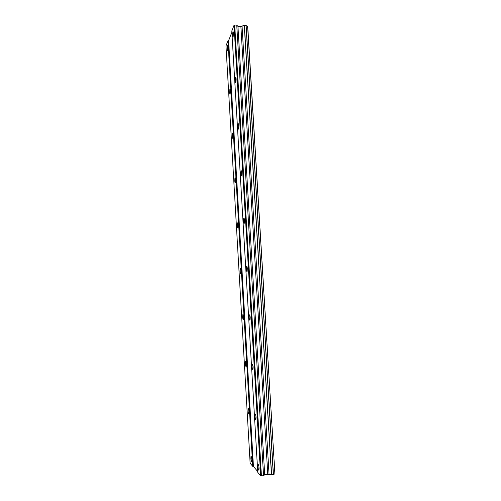 <?xml version="1.0" encoding="UTF-8"?>
<svg xmlns="http://www.w3.org/2000/svg" width="501" height="501" viewBox="0 0 501 501"><rect width="100%" height="100%" fill="white"/><g stroke="black" fill="none" stroke-linecap="round" stroke-linejoin="round"><path stroke-width="0.75" d="M227.886 47.226C227.786 45.892 227.623 45.384 227.385 45.697L227.103 49.186C227.203 50.513 227.366 51.027 227.604 50.714L227.886 47.226M251.871 459.686C251.646 457.288 251.352 456.204 250.976 456.442L250.851 458.509C251.07 460.907 251.364 461.985 251.746 461.753L251.871 459.686M249.072 411.597C248.872 409.342 248.584 408.346 248.22 408.622L248.083 410.807C248.283 413.062 248.571 414.058 248.934 413.788L249.072 411.597M246.31 364.102C246.123 361.979 245.853 361.064 245.503 361.371L245.352 363.682C245.534 365.805 245.803 366.719 246.154 366.419L246.31 364.102M243.58 317.183C243.411 315.185 243.154 314.352 242.822 314.678L242.647 317.133C242.822 319.124 243.073 319.957 243.411 319.638L243.58 317.183M240.887 270.828C240.73 268.956 240.493 268.192 240.173 268.53L239.979 271.135C240.136 273.001 240.374 273.771 240.699 273.433L240.887 270.828M238.225 225.037C238.081 223.283 237.856 222.576 237.555 222.92L237.342 225.688C237.487 227.435 237.712 228.143 238.013 227.798L238.225 225.037M235.595 179.784C235.464 178.143 235.251 177.498 234.969 177.842L234.737 180.773C234.869 182.414 235.075 183.059 235.364 182.721L235.595 179.784M232.996 135.076C232.871 133.542 232.677 132.947 232.408 133.285L232.163 136.397C232.282 137.925 232.477 138.52 232.746 138.182L232.996 135.076M230.422 90.888C230.316 89.46 230.134 88.909 229.884 89.241L229.615 92.535C229.727 93.963 229.909 94.514 230.159 94.188L230.422 90.888M233.441 33.36C233.334 31.97 233.147 31.45 232.89 31.807L232.57 35.533C232.677 36.924 232.859 37.443 233.115 37.093L233.441 33.36M259.086 468.003C258.835 465.429 258.503 464.277 258.084 464.552L257.952 466.7C258.19 469.268 258.529 470.42 258.948 470.151L259.086 468.003M256.086 417.201C255.861 414.778 255.541 413.726 255.134 414.045L254.984 416.325C255.209 418.736 255.529 419.794 255.936 419.481L256.086 417.201M253.13 367.051C252.917 364.784 252.617 363.82 252.228 364.171L252.059 366.588C252.266 368.861 252.567 369.819 252.955 369.475L253.13 367.051M250.206 317.553C250.018 315.423 249.73 314.547 249.36 314.922L249.166 317.49C249.354 319.619 249.642 320.496 250.018 320.12L250.206 317.553M247.325 268.674C247.15 266.689 246.88 265.887 246.523 266.275L246.31 269.012C246.486 271.003 246.755 271.799 247.112 271.417L247.325 268.674M244.475 220.421C244.319 218.561 244.068 217.835 243.73 218.229L243.492 221.148C243.655 223.001 243.899 223.728 244.244 223.34L244.475 220.421M241.664 172.776C241.52 171.041 241.288 170.378 240.968 170.766L240.712 173.872C240.856 175.6 241.087 176.271 241.407 175.882L241.664 172.776M238.889 125.72C238.758 124.11 238.545 123.496 238.244 123.885L237.962 127.185C238.094 128.795 238.307 129.408 238.608 129.026L238.889 125.72M236.146 79.252C236.027 77.755 235.827 77.192 235.551 77.567L235.251 81.081C235.364 82.577 235.564 83.141 235.846 82.765L236.146 79.252M236.748 25.1L237.944 26.421L240.881 26.49L244.382 25.282L246.135 25.388L273.44 474.566L267.784 474.378L264.697 474.723L263.564 475.712L260.683 475.862L257.764 472.368L231.806 30.974L234.03 25.288L234.719 25.05L236.748 25.1L263.564 475.712M247.607 26.215L274.905 473.871L247.726 26.284L246.148 25.651M227.968 40.788L225.976 45.879L250.137 463.25L252.736 466.356L253.437 466.431L228.613 40.575L227.968 40.788L252.736 466.356M231.882 32.252L228.613 40.575M274.905 473.871L273.427 474.391M257.714 471.522L253.437 466.431M271.605 474.816L244.382 25.282M246.016 25.319L273.321 474.622M234.03 25.288L260.683 475.862M261.428 475.95L234.719 25.05M237.944 26.421L264.697 474.723M240.881 26.49L267.784 474.378M242.052 26.083L269.062 474.522M244.263 25.319L271.473 474.798M252.228 364.171L252.548 364.146M249.36 314.922L249.686 314.897M246.523 266.275L246.855 266.263M243.73 218.229L244.062 218.217M240.968 170.766L241.294 170.76M238.244 123.885L238.564 123.885"/></g></svg>

